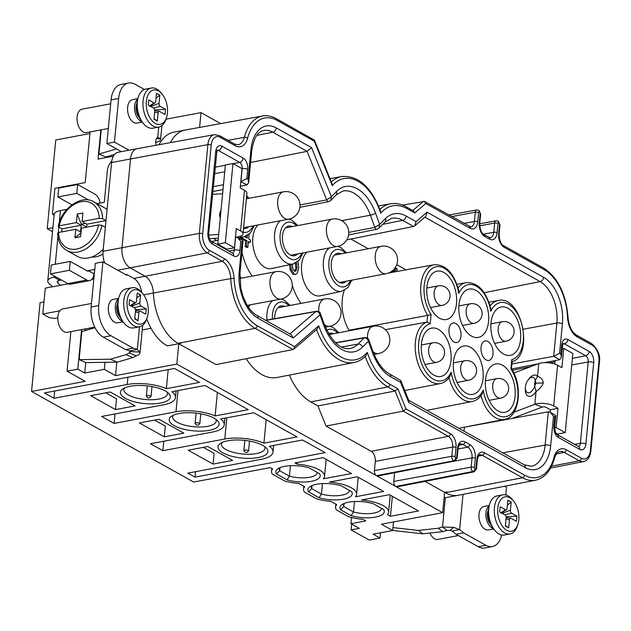 <?xml version="1.0" encoding="UTF-8"?>
<svg xmlns="http://www.w3.org/2000/svg" width="631" height="631" viewBox="0 0 631 631"><rect width="100%" height="100%" fill="white"/><g stroke="black" fill="none" stroke-linecap="round" stroke-linejoin="round"><path stroke-width="0.95" d="M54.313 213.814L52.412 214.177L54.1 215.116M52.894 227.665L47.215 228.73L52.507 231.687M90.091 131.942L85.217 182.58L54.905 188.29L52.412 214.177M70.869 331.638L67.06 371.178L85.232 381.337L31.55 391.449L40.092 302.691L43.957 301.965M47.215 228.73L55.765 139.979L89.941 133.535M289.4 375.098A54.479 32.102 79.3 0 0 310.736 401.908L317.914 405.922L326.053 426.059L403.28 411.136L405.978 408.896L450.447 433.749A10.845 6.389 -100.7 0 1 456 447.482L455.109 456.726A1.081 0.639 79.3 0 0 455.661 458.098L455.897 458.232A1.081 0.639 79.3 0 0 456.647 457.585L457.538 448.341A10.845 6.389 -100.7 0 1 465.031 441.905L469.811 444.571A10.845 6.389 -100.7 0 1 475.364 458.303L474.473 467.555A1.081 0.639 79.3 0 0 475.025 468.92L475.269 469.054A1.081 0.639 79.3 0 0 476.019 468.415A2.39 0.852 5.5 0 1 476.492 469.007L474.126 471.814L397.167 486.824A3.975 2.343 -100.7 0 1 396.063 486.619L442.694 512.672L381.432 524.211L392.671 530.497L373.095 534.181L380.028 538.054L369.293 540.081L351.12 529.922L351.68 524.101M380.028 538.054L380.532 532.777M105.464 157.703L105.543 156.882M113.383 156.212L98.018 159.107L100.834 129.915M67.06 371.178L77.794 369.159L84.728 373.031L85.745 362.494M77.794 369.159L81.604 329.611M86.289 330.25L84.246 329.114M392.671 530.497L393.492 521.94M478.519 456.032L482.297 455.298L522.468 477.746A47.215 27.819 79.3 0 0 535.545 480.223L458.579 495.232A47.719 28.119 -100.7 0 1 458.477 495.256L447.103 497.402A47.719 28.119 -100.7 0 1 444.137 497.685M159.044 144.696A47.719 28.119 -100.7 0 1 173.864 132.171L185.238 130.033A47.719 28.119 -100.7 0 1 185.34 130.018L262.488 116.001A47.215 27.819 79.3 0 0 244.355 137.329A16.414 9.67 -100.7 0 1 238.045 144.751L234.511 144.01L219.478 135.61L214.343 134.655A15.396 9.071 79.3 0 0 207.899 144.617L199.357 233.367A15.396 9.071 79.3 0 0 207.236 252.865L222.27 261.266A16.414 9.67 -100.7 0 1 230.749 278.579A47.215 27.819 79.3 0 0 255.145 328.357L178.045 343.343A47.719 28.119 -100.7 0 1 153.388 293.029L143.679 294.858M459.147 445.21L462.933 444.476L467.713 447.15A8.463 4.985 -100.7 0 1 472.043 457.861L471.152 467.106A3.47 2.043 79.3 0 0 472.927 471.499L396.063 486.619L176.806 364.087L178.762 343.737L167.396 345.875A47.719 28.119 -100.7 0 1 146.755 318.852M505.802 494.949L506.527 487.471L504.414 486.296M392.671 530.458L422.809 533.81L418.329 530.419L438.261 528.257A48.918 39.532 127.1 0 1 442.528 527.035L453.642 527.358L459.628 529.622A48.918 28.821 -100.7 0 1 463.619 532.864L485.838 545.279A23.86 14.056 79.3 0 0 492.393 546.541A23.86 14.056 79.3 0 0 501.7 534.985M493.608 528.936L488.386 529.914A11.934 7.028 -100.7 0 1 479.008 514.186A11.934 7.028 -100.7 0 1 483.969 506.472L489.191 505.486M422.809 533.81L442.741 531.649A48.918 39.532 127.1 0 1 447.008 530.426L450.305 530.277L452.056 531.05A48.918 28.821 -100.7 0 1 456.039 534.291L478.259 546.706A23.86 14.056 79.3 0 0 484.813 547.968L492.393 546.541M91.132 306.981L98.712 305.554L102.908 261.912L95.336 263.34L91.132 306.981A23.86 14.056 79.3 0 0 103.342 337.183L125.561 349.606A48.918 28.821 -100.7 0 1 129.734 350.923L137.313 349.495L140.05 352.674L142.685 325.296M144.389 89.46L135.137 84.294A23.86 14.056 79.3 0 0 128.582 83.032L121.002 84.459A23.86 14.056 79.3 0 0 111.072 99.887L106.868 143.529L121.397 151.645M104.675 262.906A15.909 9.37 -100.7 0 1 103.042 251.288L111.592 162.53A15.909 9.37 -100.7 0 1 118.21 152.245L137.156 148.671A15.909 9.37 -100.7 0 1 137.195 148.671L214.343 134.655M476.405 424.844L477.628 424.766M514.005 412.177L534.828 404.297L536.05 391.567L534.733 386.038L534.694 383.191L543.228 382.978C542.526 385.699 540.136 388.562 536.05 391.567A11.137 6.105 110 0 1 528.715 396.284A11.137 6.105 110 0 1 525.3 388.972L525.386 387.434A8.108 4.441 110 0 1 525.418 386.929M534.694 383.191L535.262 380.572A8.108 4.441 -70 0 0 528.076 380.02L529.007 378.789A11.137 6.105 110 0 1 537.517 376.344C541.193 377.59 543.094 379.799 543.228 382.978M512.23 418.416L542.329 407.027L534.828 404.297A11.934 4.259 5.5 0 1 553.679 405.922L557.985 408.328L556.132 427.558L565.218 432.629L572.838 353.494L563.751 348.415L561.898 367.644L557.599 365.239A11.934 4.259 -174.5 0 0 538.74 363.614L513.831 373.047M542.329 407.027A2.39 0.852 5.5 0 1 546.099 407.35L550.406 409.756L557.985 408.328M550.406 409.756L550.169 412.185M555.927 433.103L557.638 434.057L565.218 432.629M555.138 360.585L554.807 364.055M554.641 427.834L556.132 427.558M562.229 348.706L563.751 348.415M528.076 380.02A13.519 13.519 0 0 0 525.386 387.434A8.108 4.441 110 0 0 528.912 392.79A8.108 4.441 110 0 0 534.733 386.038L535.932 382.993L535.262 380.572L537.517 376.344L538.74 363.614M452.056 531.05L459.628 529.622L463.028 494.365M418.329 530.419L392.947 527.595M442.741 531.649L438.261 528.257M447.008 530.426L442.528 527.035L445.36 497.63M456.039 534.291L463.619 532.864M464.014 431.178L464.392 427.195L548.323 411.798L550.24 412.217L555.793 415.592L554.767 416.941L553.505 416.239L550.65 445.825A36.708 21.628 -100.7 0 1 525.292 467.626L408.722 402.475L400.582 382.339L390.668 376.802A43.468 25.611 -100.7 0 1 372.503 352.484L368.394 341.229L368.741 339.825C368.536 338.547 367.234 337.782 364.828 337.53A3.06 1.806 79.3 0 0 364.197 337.877C366.193 337.711 367.589 338.831 368.394 341.229L362.644 346.979A43.468 25.611 -100.7 0 1 323.561 324.784L320.035 314.908L320.406 313.56C320.185 312.266 318.884 311.501 316.502 311.264A3.06 1.806 79.3 0 0 315.95 311.533C317.937 311.375 319.302 312.503 320.035 314.908L293.249 337.948L291.183 334.596L256.754 315.35A3.975 2.887 119.2 0 1 257.976 318.229L293.249 337.948M550.24 412.217L553.505 416.239M390.668 376.802A3.975 2.887 -60.8 0 0 389.453 373.923L400.748 380.548L408.888 400.685L408.722 402.475M400.748 380.548L400.582 382.339M235.466 237.051L237.508 237.453L243.061 240.821L242.036 242.178L240.774 241.468L239.883 250.712A8.913 5.253 -100.7 0 1 233.73 256.005L212.45 244.118A8.913 5.253 -100.7 0 1 207.883 232.831L215.723 151.479A8.913 5.253 -100.7 0 1 221.875 146.187L243.156 158.073A8.913 5.253 -100.7 0 1 247.715 169.36L246.824 178.605L248.093 179.307L250.941 149.728A36.708 21.628 -100.7 0 1 276.299 127.927L311.572 147.638L307.1 151.369L250.61 162.467M237.508 237.453L240.774 241.468M217.214 150.186A4.938 2.91 -100.7 0 1 218.389 150.47L239.67 162.364A4.938 2.91 -100.7 0 1 242.194 168.611L240.939 181.554L246.824 178.605M240.364 186.216L246.981 184.938L240.805 181.578M223.484 184.757L213.231 186.642M223.019 189.568L212.757 191.556M246.981 184.938L248.669 182.619L248.093 179.307M330.652 200.571L331.417 196.73L326.7 199.869L307.1 151.369L272.813 132.21L256.825 135.389M299.859 207.354L328.775 201.589L330.699 200.524L336.078 194.979L342.885 191.051A39.493 23.268 -100.7 0 1 370.381 215.195L374.838 227.389A3.06 1.806 79.3 0 0 376.936 229.266M378.805 228.288L379.641 224.391L374.838 227.389L348.754 232.382M311.572 147.638L331.417 196.73L336.386 191.611A43.468 25.611 -100.7 0 1 375.532 213.128L379.641 224.391L385.391 218.641A3.975 2.981 45 0 1 385.044 222.049L391.662 218.31A39.493 23.268 -100.7 0 1 402.657 220.369L413.565 226.458L414.756 225.859L416.058 221.623L427.045 212.174L425.744 216.417L414.756 225.859M413.565 226.458L346.821 239.843M559.555 353.368L562.402 323.79A3.975 1.42 5.5 0 0 556.881 323.04L553.663 356.326L559.713 359.702L561.393 357.383L560.817 354.078L559.555 353.368L553.663 356.326L511.899 363.984M559.713 359.702L544.466 362.651M537.967 363.906L511.654 368.993M350.852 239.031L368.228 248.748M396.733 264.673L405.962 269.831M241.981 252.077A43.744 25.776 79.3 0 0 252.242 276.126M292.295 285.291A43.744 25.776 79.3 0 0 301.019 303.385M289.992 277.703A2.39 1.404 -100.7 0 1 290.552 278.634M213.696 238.431A23.465 13.827 79.3 0 0 216.07 240.095A23.465 13.827 79.3 0 0 216.804 240.474M258.024 224.936A23.465 13.827 79.3 0 0 253.189 247.052A23.465 13.827 79.3 0 0 264.854 267.355A23.465 13.827 79.3 0 0 271.472 268.561L292.902 264.042L299.141 260.303L302.967 252.913M250.333 304.812A23.465 13.827 79.3 0 0 248.393 307.194M306.8 252.195A23.465 13.827 79.3 0 0 301.965 274.311A23.465 13.827 79.3 0 0 313.631 294.614A23.465 13.827 79.3 0 0 320.248 295.821L341.686 291.301L347.926 287.562L351.751 280.18M352.532 280.03A32.015 18.859 79.3 0 0 351.648 280.519M344.305 290.378A32.015 18.859 79.3 0 0 349.006 330.234L348.951 330.802M240.506 237.548L240.458 238.037L245.711 240.979L245.167 246.618L246.626 247.431L247.888 247.186L248.433 241.547L250.199 242.541L250.452 239.969L248.677 238.975L249.135 234.259M248.346 242.446L250.199 242.541M289.653 264.728L290.118 269.745L292.847 274.248L295.694 274.351L297.169 273.286L298.779 268.001L297.966 261.471M396.844 271.496L397.104 268.767L396.158 268.23L394.896 268.475L393.878 271.275M396.158 268.23L395.164 271.014L392.119 271.338L392.017 272.371M246.185 236.128L246.051 237.508M295.261 263.245L295.86 267.702L294.574 271.204M248.788 226.671A15.112 8.905 -100.7 0 1 245.601 228.493A15.112 8.905 -100.7 0 1 243.511 228.469M297.564 253.938A15.112 8.905 -100.7 0 1 294.377 255.752A15.112 8.905 -100.7 0 1 290.228 254.948A15.112 8.905 -100.7 0 1 282.428 239.141A15.112 8.905 -100.7 0 1 288.785 226.048A15.112 8.905 -100.7 0 1 292.413 226.576M346.348 281.197A15.112 8.905 -100.7 0 1 343.161 283.011A15.112 8.905 -100.7 0 1 339.005 282.207A15.112 8.905 -100.7 0 1 331.204 266.4A15.112 8.905 -100.7 0 1 337.561 253.307A15.112 8.905 -100.7 0 1 341.19 253.836M328.546 333.625A15.112 8.905 -100.7 0 1 329.871 333.184A15.112 8.905 -100.7 0 1 333.499 333.712M274.722 318.663A15.112 8.905 -100.7 0 1 281.095 305.925A15.112 8.905 -100.7 0 1 284.723 306.453M385.375 329.666L427.013 322.086L430.208 323.821A29.113 17.155 79.3 0 0 422.423 365.538A29.113 17.155 79.3 0 0 451.181 372.148A29.113 17.155 79.3 0 0 465.646 397.27A29.113 17.155 79.3 0 0 483.228 390.053A29.113 17.155 79.3 0 0 510.258 414.63A29.113 17.155 79.3 0 0 510.889 368.906L511.78 359.631A29.113 17.155 79.3 0 0 519.565 317.906A29.113 17.155 79.3 0 0 490.808 311.296A29.113 17.155 79.3 0 0 476.342 286.182A29.113 17.155 79.3 0 0 458.769 293.391A29.113 17.155 79.3 0 0 431.738 268.822A29.113 17.155 79.3 0 0 431.107 314.538L430.208 323.821M349.006 330.234L427.66 315.382L427.013 322.086A31.495 18.559 79.3 0 0 416.357 357.414A31.495 18.559 79.3 0 0 440.225 383.585C444.216 382.757 447.489 380.28 450.053 376.163L451.181 372.148M458.769 293.391L458.682 290.528C453.91 272.931 445.699 264.334 434.049 264.736A31.495 18.559 79.3 0 0 421.011 283.863A31.495 18.559 79.3 0 0 427.66 315.382L431.107 314.538M453.452 361.926A24.609 14.497 79.3 0 0 472.777 394.391A24.609 14.497 79.3 0 0 483.054 378.466A24.609 14.497 79.3 0 0 463.659 346.017A24.609 14.497 79.3 0 0 453.452 361.926M421.413 344.021A24.609 14.497 79.3 0 0 440.73 376.486A24.609 14.497 79.3 0 0 451.007 360.561A24.609 14.497 79.3 0 0 431.62 328.112A24.609 14.497 79.3 0 0 421.413 344.021M426.903 287.073A24.609 14.497 79.3 0 0 446.22 319.538A24.609 14.497 79.3 0 0 456.497 303.614A24.609 14.497 79.3 0 0 437.102 271.164A24.609 14.497 79.3 0 0 426.903 287.073M458.942 304.978A24.609 14.497 79.3 0 0 478.259 337.443A24.609 14.497 79.3 0 0 488.536 321.518A24.609 14.497 79.3 0 0 469.148 289.069A24.609 14.497 79.3 0 0 458.942 304.978M490.981 322.883A24.609 14.497 79.3 0 0 510.298 355.348A24.609 14.497 79.3 0 0 520.575 339.423A24.609 14.497 79.3 0 0 501.188 306.974A24.609 14.497 79.3 0 0 490.981 322.883M481.035 347.334A9.938 5.86 79.3 0 0 488.859 360.451A9.938 5.86 79.3 0 0 492.992 354.015A9.938 5.86 79.3 0 0 485.176 340.906A9.938 5.86 79.3 0 0 481.035 347.334M448.996 329.429A9.938 5.86 79.3 0 0 456.812 342.538A9.938 5.86 79.3 0 0 460.953 336.11A9.938 5.86 79.3 0 0 453.137 323.001A9.938 5.86 79.3 0 0 448.996 329.429M485.499 379.838A24.609 14.497 79.3 0 0 504.816 412.295A24.609 14.497 79.3 0 0 515.093 396.371A24.609 14.497 79.3 0 0 495.706 363.929A24.609 14.497 79.3 0 0 485.499 379.838M31.55 391.449L193.662 482.045L270.399 467.587L272.671 468.865A26.644 9.504 5.5 0 0 271.496 471.27L271.772 468.36M297.469 462.491L297.304 464.219L295.024 462.949L323.127 457.656L351.585 473.558L323.356 478.779A26.644 9.504 5.5 0 0 324.539 476.373L326.172 459.36M199.593 127.423L201.021 112.618L220.669 123.597M201.021 112.618L165.961 119.22M84.728 373.031L104.304 369.34L104.983 362.328M128.582 83.032A23.86 14.056 79.3 0 0 118.652 98.46L114.448 142.101L128.976 150.217M156.038 145.248A6.76 3.983 -100.7 0 1 157.75 137.282L160.582 138.836A13.519 4.827 -174.5 0 1 160.597 139.285A13.519 4.827 -174.5 0 1 156.851 142.164L155.644 142.511M142.22 122.122L136.998 123.1A11.934 7.028 -100.7 0 1 127.62 107.373A11.934 7.028 -100.7 0 1 132.581 99.659L137.803 98.673M117.721 270.194L130.128 267.852L145.162 276.252L133.796 278.397L126.894 274.54L126.823 275.274L102.908 261.912M133.796 278.397A15.909 9.37 -100.7 0 1 141.746 292.437M98.712 305.554A23.86 14.056 79.3 0 0 110.922 335.755L133.141 348.178A48.918 28.821 -100.7 0 1 137.313 349.495L139.498 326.803M122.99 321.818L117.776 322.796A11.934 7.028 -100.7 0 1 108.39 307.068A11.934 7.028 -100.7 0 1 113.359 299.346L118.573 298.368M106.868 143.529L114.448 142.101M94.745 269.469L88.206 270.699A0.797 0.465 -100.7 0 1 87.662 271.172L70.238 261.439L51.292 265.004L50.441 273.886L67.856 283.619A10.341 6.089 79.3 0 0 70.696 284.163L89.641 280.598A10.341 6.089 -100.7 0 1 86.802 280.046L69.386 270.313L50.441 273.886M55.702 276.828L54.029 277.143A15.909 5.671 -174.5 0 0 47.767 280.961A15.909 5.671 -174.5 0 0 49.139 283.603L52.681 286.742M47.767 280.961L54.171 214.398A15.909 5.671 5.5 0 1 60.442 210.573L66.925 209.35M97.119 203.663L104.312 202.314L107.373 170.504A11.934 8.653 -60.8 0 1 111.766 161.165M218.145 240.23L211.582 241.436M93.83 278.989L91.811 279.375M68.235 283.808L45.29 288.138L42.798 314.017L59.882 310.799M42.798 314.017L49.257 317.63L54.802 318.371L57.792 317.803M176.806 364.087L115.544 375.626L104.304 369.34M351.554 517.507L350.962 523.698L359.331 528.376L351.12 529.922M350.962 523.698L365.799 520.906L362.809 519.234A26.644 9.504 5.5 0 1 348.588 516.718L336.449 509.927A26.644 9.504 5.5 0 1 335.574 507.079A26.644 9.504 5.5 0 1 336.757 504.674L330.77 501.329A26.644 9.504 5.5 0 1 316.549 498.805L304.402 492.022A26.644 9.504 5.5 0 1 303.535 489.175A26.644 9.504 5.5 0 1 304.71 486.769L298.723 483.417A26.644 9.504 5.5 0 1 284.51 480.901L272.363 474.118A26.644 9.504 5.5 0 1 271.496 471.27M273.026 452.072A30.225 10.782 5.5 0 0 269.413 446.243L302.525 440.004L325.123 452.632L195.026 477.139L187.857 473.132L261.116 459.336A30.225 10.782 5.5 0 0 273.026 452.072L273.665 445.447M90.635 395.676L110.212 391.993L135.081 405.891L115.505 409.574L90.635 395.676M139.412 422.944L158.996 419.252L183.858 433.15L164.281 436.833L139.412 422.944M188.196 450.203L207.773 446.511L232.634 460.409L213.057 464.093L188.196 450.203M127.21 384.5A30.225 10.782 5.5 0 1 166.355 388.657L199.475 382.418L174.487 368.449L44.391 392.955L53.95 398.303L127.21 384.5L127.912 377.228M343.871 503.554A19.088 6.807 -174.5 0 0 343.382 504.847A19.088 6.807 -174.5 0 0 343.792 506.551L353.494 511.97L351.096 515.637L340.574 509.753A22.274 7.943 5.5 0 1 341.899 504.642A22.274 7.943 5.5 0 1 373.102 503.633L383.616 509.509A22.274 7.943 5.5 0 1 375.484 517.112A22.274 7.943 5.5 0 1 351.088 515.637M351.577 491.604A22.274 7.943 5.5 0 1 343.445 499.208A22.274 7.943 5.5 0 1 319.049 497.733L308.535 491.849A22.274 7.943 5.5 0 1 309.86 486.738A22.274 7.943 5.5 0 1 341.055 485.728L351.577 491.604M319.538 473.7A22.274 7.943 5.5 0 1 311.406 481.303A22.274 7.943 5.5 0 1 287.01 479.82L276.496 473.944A22.274 7.943 5.5 0 1 277.821 468.825A22.274 7.943 5.5 0 1 309.016 467.816L319.538 473.7M227.878 440.761A25.051 8.937 5.5 0 1 266.314 448.002A25.051 8.937 5.5 0 1 258 457.593A25.051 8.937 5.5 0 1 227.357 454.88A25.051 8.937 5.5 0 1 220.219 443.561A25.051 8.937 5.5 0 1 227.878 440.761M179.101 413.502A25.051 8.937 5.5 0 1 217.537 420.743A25.051 8.937 5.5 0 1 209.224 430.334A25.051 8.937 5.5 0 1 178.581 427.621A25.051 8.937 5.5 0 1 171.443 416.302A25.051 8.937 5.5 0 1 179.101 413.502M130.317 386.243A25.051 8.937 5.5 0 1 168.761 393.484A25.051 8.937 5.5 0 1 160.448 403.075A25.051 8.937 5.5 0 1 129.805 400.362A25.051 8.937 5.5 0 1 122.659 389.043A25.051 8.937 5.5 0 1 130.317 386.243M390.431 516.268L418.534 510.968L389.366 494.672L361.382 500.036A26.644 9.504 5.5 0 1 388.617 512.183A26.644 9.504 5.5 0 1 387.434 514.596L390.431 516.268L392.348 496.337M355.521 496.755L383.624 491.462L357.32 476.76L329.343 482.123A26.644 9.504 5.5 0 1 356.578 494.278A26.644 9.504 5.5 0 1 355.395 496.684L355.545 496.526M297.304 464.219A26.644 9.504 5.5 0 1 324.539 476.373M212.331 432.069L150.446 443.735L162.877 450.684L224.77 439.018A30.225 10.782 5.5 0 1 263.916 443.175L297.027 436.936L253.749 412.745L220.637 418.984A30.225 10.782 5.5 0 1 224.25 424.813A30.225 10.782 5.5 0 1 212.331 432.069M163.555 404.81L101.662 416.476L114.101 423.417L175.986 411.759A30.225 10.782 5.5 0 1 215.132 415.916L248.251 409.677L204.972 385.486L171.853 391.725A30.225 10.782 5.5 0 1 175.465 397.554A30.225 10.782 5.5 0 1 163.555 404.81M115.544 375.626L116.838 362.155M142.243 329.926L150.998 328.278M178.045 343.343L181.026 343.303L178.762 343.737L216.062 364.592L293.036 349.535L293.762 349.172L294.543 346.624L318.758 325.809A51.584 30.398 79.3 0 0 367.313 352.39A51.584 30.398 79.3 0 0 389.942 384.35L397.838 388.759L405.978 408.896M246.224 358.692A54.479 32.102 79.3 0 0 277.048 377.504L354.007 362.494A53.974 31.802 79.3 0 1 316.549 329.579M326.053 426.059L371.241 451.315A7.951 4.685 79.3 0 1 375.311 461.379L374.428 470.623A3.975 2.343 -100.7 0 0 376.455 475.656L453.799 460.804A3.47 2.043 79.3 0 0 454.793 460.985M456.647 457.585A2.39 0.852 5.5 0 1 457.128 458.177L454.762 460.985L377.795 476.003A3.975 2.343 -100.7 0 1 376.699 475.798L453.799 460.804A2.39 1.727 119.2 0 0 455.897 458.232M475.025 468.92A2.39 1.727 119.2 0 1 472.927 471.499L395.826 486.485A3.975 2.343 -100.7 0 1 393.791 481.453L394.635 472.722M425.057 481.382L444.65 492.33L442.694 512.672M476.019 468.415L476.902 459.171A10.845 6.389 -100.7 0 1 484.395 452.727L524.566 475.175A2.39 1.727 119.2 0 1 522.468 477.746L445.368 492.74L446.914 491.896L444.65 492.33M402.523 205.091L424.513 201.478L425.751 203.49L414.764 212.939L406.869 208.53A51.584 30.398 79.3 0 0 380.714 213.231A51.584 30.398 79.3 0 0 332.261 185.593L314.325 141.218L277.025 120.371A44.825 26.415 79.3 0 0 247.589 138.244A18.804 11.074 -100.7 0 1 235.245 145.737L220.211 137.337A13.014 7.667 79.3 0 0 211.219 145.067L202.677 233.817A13.014 7.667 79.3 0 0 209.334 250.294L224.368 258.694A18.804 11.074 -100.7 0 1 234.085 278.516A44.825 26.415 79.3 0 0 257.243 325.777L294.543 346.624M406.869 208.53A2.39 1.727 -60.8 0 0 406.143 206.802L413.526 210.928L414.764 212.939M331.322 181.941A53.974 31.802 79.3 0 1 341.718 176.53C358.345 175.379 371.28 186.934 380.54 211.188L380.714 213.231M277.025 120.371A2.39 1.727 -60.8 0 0 276.291 118.652L314.419 140.137L332.001 183.629L332.261 185.593M314.419 140.137L314.325 141.218M293.762 349.172L317.259 328.964L318.758 325.809M354.007 362.494C358.503 361.587 362.502 359.307 366.019 355.647L367.313 352.39M317.914 405.922L395.14 390.999L397.838 388.759M125.853 274.737L126.894 274.54M125.561 349.606L133.141 348.178M129.734 350.923L130.546 351.759M136.264 355.884C139.025 354.827 140.271 353.557 140.011 352.09L130.538 351.577L129.418 352.934L136.264 355.884A48.918 30.517 -66.8 0 0 132.904 357.603L117.24 362.155L110.386 359.205L79.127 359.654L85.982 362.596L117.24 362.155M61.444 280.03L59.771 280.345A6.365 2.272 -174.5 0 0 57.263 281.876A6.365 2.272 -174.5 0 0 57.815 282.933L60.458 285.275M94.319 273.838L88.206 270.699L87.165 270.896M71.91 204.823L57.847 196.967L58.699 188.085L77.645 184.52L95.068 194.253A10.341 6.089 -100.7 0 1 100.187 203.087M93.948 273.909A10.341 6.089 -100.7 0 1 89.641 280.598M70.238 261.439L69.386 270.313M57.847 196.967L76.793 193.394L77.645 184.52M76.793 193.394L88.734 200.074M103.216 249.529A15.909 11.532 119.2 0 1 102.38 250.042M103.255 249.135A27.835 20.184 119.2 0 1 88.379 257.953A27.835 20.184 119.2 0 1 77.297 256.367L66.776 250.491A27.835 20.184 119.2 0 0 77.858 252.077A27.835 20.184 119.2 0 0 101.954 225.385L105.298 227.255A27.835 20.184 -60.8 0 0 105.416 226.663M58.297 226.3C61.444 208.214 81.659 194.143 93.932 201.888L104.454 207.765A27.835 20.184 119.2 0 1 107.057 209.618M105.945 221.173A27.835 20.184 -60.8 0 0 105.945 220.598L102.593 218.728L99.248 218.287A25.453 18.449 -60.8 0 0 81.202 201.715A25.453 18.449 -60.8 0 0 59.227 225.827L58.754 226.986L62.098 228.856A27.835 20.184 -60.8 0 0 61.625 231.908M59.227 225.827L76.398 222.593L81.178 225.267L80.539 231.924L75.759 229.25L58.588 232.484L58.115 233.644M101.954 225.385L98.61 224.944L81.438 228.177L80.618 236.68L74.939 237.753L75.759 229.25M86.573 227.215L86.865 224.194L105.945 220.598M76.398 222.593L77.219 214.09L82.898 213.018L82.085 221.52L86.865 224.194M80.981 232.926L74.939 237.753M77.219 214.09L81.289 224.155L85.406 223.382M86.021 227.318L86.068 226.829L81.289 224.155M62.098 228.856L81.178 225.267M58.281 226.371L58.754 226.986M82.085 221.52L99.248 218.287M86.621 226.726L86.068 226.829M218.342 238.147L209.429 238.699M242.99 233.88L246.91 193.196A11.934 4.259 -174.5 0 0 244.505 190.27L240.198 187.864L242.052 168.635L232.965 163.555L225.346 242.698L234.432 247.77L236.286 228.548L240.592 230.954A11.934 4.259 5.5 0 1 242.99 233.88A11.934 4.259 5.5 0 1 236.286 237.019M218.705 234.432L208.656 235.055M212.481 194.38L222.617 193.749M220.298 217.837A7.958 6.791 134.1 0 1 219.651 214.154A7.958 6.791 134.1 0 1 221.024 210.352M232.965 163.555L225.385 164.983L217.766 244.126L226.852 249.198L234.432 247.77M217.766 244.126L225.346 242.698M95.044 327.71L81.833 331.543L79.127 359.654M129.615 350.875L129.418 352.934A48.918 30.517 -66.8 0 0 126.05 354.661L110.386 359.205M126.05 354.661L132.904 357.603M166.355 388.657L168.185 369.64M115.008 413.96L114.101 423.417M215.132 415.916L217.395 392.427M163.784 441.219L162.877 450.684M263.916 443.175L266.172 419.694M54.652 391.023L53.95 398.303M195.026 477.139L195.555 471.68M105.763 392.829L116.538 398.855L115.505 409.574M154.54 420.088L165.314 426.114L164.281 436.833M203.316 447.347L214.09 453.373L213.057 464.093M344.092 503.467L343.792 506.551L340.574 509.753M381.392 508.263A19.088 6.807 -174.5 0 1 381.384 508.507A19.088 6.807 -174.5 0 1 353.494 511.97L354.504 501.503M349.353 490.358A19.088 6.807 -174.5 0 1 349.337 490.595A19.088 6.807 -174.5 0 1 321.455 494.065L319.049 497.733M322.465 483.598L321.455 494.065L311.753 488.646L308.535 491.849M311.832 485.649A19.088 6.807 -174.5 0 0 311.343 486.935A19.088 6.807 -174.5 0 0 311.753 488.646L312.053 485.554M317.314 472.453A19.088 6.807 -174.5 0 1 317.298 472.69A19.088 6.807 -174.5 0 1 289.416 476.16L287.01 479.82M290.426 465.686L289.416 476.16L279.714 470.742L276.496 473.944M279.793 467.745A19.088 6.807 -174.5 0 0 279.296 469.03A19.088 6.807 -174.5 0 0 279.714 470.742L280.006 467.65M264.634 446.559A21.872 7.801 5.5 0 1 264.996 448.318A21.872 7.801 5.5 0 1 256.375 453.571A21.872 7.801 5.5 0 1 233.194 452.332A21.872 7.801 5.5 0 1 221.449 444.121A21.872 7.801 5.5 0 1 222.144 442.473M243.897 450.573L244.875 440.391L243.874 450.66A2.39 0.852 5.5 0 1 246.082 450.021A2.39 0.852 5.5 0 1 248.59 450.936L246.895 452.395A21.872 7.801 5.5 0 1 245.317 452.332L243.881 450.755A2.39 0.852 5.5 0 1 243.874 450.66L243.881 450.755M248.59 450.936L249.537 441.077M215.849 419.299A21.872 7.801 5.5 0 1 216.22 421.058A21.872 7.801 5.5 0 1 207.599 426.311A21.872 7.801 5.5 0 1 184.418 425.073A21.872 7.801 5.5 0 1 172.673 416.862A21.872 7.801 5.5 0 1 173.367 415.214M195.121 423.314L196.099 413.131L195.097 423.401A2.39 0.852 5.5 0 1 197.298 422.762A2.39 0.852 5.5 0 1 199.814 423.677L198.11 425.136A21.872 7.801 5.5 0 1 196.541 425.073L195.105 423.496A2.39 0.852 5.5 0 1 195.097 423.401L195.105 423.496M199.814 423.677L200.761 413.818M167.073 392.04A21.872 7.801 5.5 0 1 167.444 393.799A21.872 7.801 5.5 0 1 158.823 399.052A21.872 7.801 5.5 0 1 135.641 397.814A21.872 7.801 5.5 0 1 123.897 389.603A21.872 7.801 5.5 0 1 124.591 387.955M146.337 396.055L147.323 385.872M147.764 397.814L146.321 396.236A2.39 0.852 5.5 0 1 146.321 396.142A2.39 0.852 5.5 0 1 148.522 395.503A2.39 0.852 5.5 0 1 151.03 396.418L149.334 397.877A21.872 7.801 5.5 0 1 147.764 397.814L149.334 397.877M147.307 385.872L146.321 396.236M151.03 396.418L151.984 386.558M101.252 129.836L98.925 154.043L116.538 148.924M98.925 154.043L105.779 156.985L114.613 154.421M108.319 128.503L86.479 132.62A11.934 7.028 -100.7 0 1 77.092 116.885A11.934 7.028 -100.7 0 1 82.062 109.171L110.701 103.776M141.865 121.673A11.934 7.028 -100.7 0 1 134.569 106.063A11.934 7.028 -100.7 0 1 137.637 99.217M139.609 117.989A9.544 5.624 -100.7 0 1 136.872 103.476M162.064 94.058L160.881 92.623A19.884 11.713 79.3 0 0 156.78 89.081A19.884 11.713 79.3 0 0 151.322 88.032L145.635 89.105A19.884 11.713 79.3 0 0 138.402 96.851L137.818 98.625A17.494 10.309 79.3 0 0 142.251 122.162L143.442 123.597A19.884 11.713 79.3 0 0 147.536 127.131A19.884 11.713 79.3 0 0 153.002 128.18L158.681 127.115A19.884 11.713 79.3 0 0 165.914 119.362L166.497 117.587A17.494 10.309 79.3 0 0 162.064 94.058A17.494 10.309 79.3 0 0 158.46 90.943A17.494 10.309 79.3 0 0 146.376 101.339A17.494 10.309 79.3 0 0 155.329 123.487A17.494 10.309 79.3 0 0 166.497 117.587M138.402 96.851A19.884 11.713 79.3 0 0 143.442 123.597M151.322 88.032A19.884 11.713 79.3 0 0 142.953 105.259A19.884 11.713 79.3 0 0 153.223 126.066A19.884 11.713 79.3 0 0 158.681 127.115M159.817 95.21L159.036 103.342A2.39 1.404 -100.7 0 0 160.25 106.363L165.511 109.305L165.014 114.479L159.753 111.537A2.39 1.404 -100.7 0 0 159.383 111.411A2.39 1.404 -100.7 0 0 158.105 112.957L157.324 121.097L153.98 119.22L154.761 111.088A2.39 1.404 -100.7 0 0 153.538 108.067L148.277 105.125L148.774 99.95L154.035 102.892A2.39 1.404 -100.7 0 0 155.013 102.885A2.39 1.404 -100.7 0 0 155.683 101.473L156.472 93.333L159.817 95.21L155.999 98.239M151.661 105.061L151.55 106.221L159.036 103.342M151.55 106.221A1.593 0.939 79.3 0 0 151.59 106.978M153.396 107.988L160.25 106.363M154.556 109.455L155.471 109.968L165.511 109.305M155.471 109.968L155.384 110.851M154.65 112.192L158.105 112.957M154.027 118.699L157.324 121.097M149.673 105.905L154.035 102.892M94.76 327.134L67.249 332.316A11.934 7.028 -100.7 0 1 57.871 316.581A11.934 7.028 -100.7 0 1 62.832 308.867L91.471 303.472M122.635 321.368A11.934 7.028 -100.7 0 1 115.339 305.759A11.934 7.028 -100.7 0 1 118.407 298.913M120.379 317.685A9.544 5.624 -100.7 0 1 117.642 303.172M142.843 293.754L141.652 292.319A19.884 11.713 79.3 0 0 137.55 288.777A19.884 11.713 79.3 0 0 132.092 287.728L126.405 288.801A19.884 11.713 79.3 0 0 119.172 296.546L118.589 298.321A17.494 10.309 79.3 0 0 123.021 321.857L124.212 323.293A19.884 11.713 79.3 0 0 128.306 326.826A19.884 11.713 79.3 0 0 133.772 327.875L139.451 326.811A19.884 11.713 79.3 0 0 146.684 319.057L147.275 317.283A17.494 10.309 79.3 0 0 142.843 293.754A17.494 10.309 79.3 0 0 139.238 290.639A17.494 10.309 79.3 0 0 127.146 301.034A17.494 10.309 79.3 0 0 136.099 323.182A17.494 10.309 79.3 0 0 147.275 317.283M119.172 296.546A19.884 11.713 79.3 0 0 124.212 323.293M132.092 287.728A19.884 11.713 79.3 0 0 123.723 304.954A19.884 11.713 79.3 0 0 133.993 325.762A19.884 11.713 79.3 0 0 139.451 326.811M140.587 294.906L139.806 303.038A2.39 1.404 -100.7 0 0 141.029 306.059L146.289 309.001L145.785 314.175L140.524 311.233A2.39 1.404 -100.7 0 0 140.153 311.107A2.39 1.404 -100.7 0 0 138.875 312.653L138.094 320.793L134.75 318.915L135.531 310.783A2.39 1.404 -100.7 0 0 134.308 307.762L129.047 304.82L129.552 299.646L134.805 302.588A2.39 1.404 -100.7 0 0 135.783 302.58A2.39 1.404 -100.7 0 0 136.454 301.168L137.242 293.029L140.587 294.906L136.769 297.935M132.431 304.757L132.321 305.909L139.806 303.038M132.321 305.909A1.593 0.939 79.3 0 0 132.368 306.674M134.166 307.683L141.029 306.059M135.326 309.151L136.241 309.663L146.289 309.001M136.241 309.663L136.154 310.547M135.428 311.888L138.875 312.653M134.797 318.395L138.094 320.793M130.443 305.601L134.805 302.588M458.059 287.996A31.495 18.559 79.3 0 1 466.088 282.641C477.738 282.238 485.949 290.836 490.729 308.433L490.808 311.296M481.019 395.645A31.495 18.559 79.3 0 0 504.311 419.402C519.423 417.517 523.257 386.219 511.441 368.662L512.183 361.035L511.78 359.631M448.98 377.74A31.495 18.559 79.3 0 0 472.272 401.49C476.255 400.661 479.528 398.185 482.092 394.067L483.228 390.053M241.776 237.28L241.728 237.8L246.973 240.734L246.437 246.374L247.888 247.186M247.486 235.45L247.226 238.163L244.568 236.68M290.915 264.46L291.38 269.508L294.109 274.012L295.694 274.351M296.349 262.662L297.122 267.465L296.136 270.644L295.237 271.275L294.322 271.085L292.737 268.719L292.532 264.121M393.381 271.101L393.279 272.142M393.902 271.251L394.62 271.322M240.458 238.037L241.728 237.8M245.167 246.618L246.437 246.374M245.711 240.979L246.973 240.734M493.253 528.486A11.934 7.028 -100.7 0 1 485.957 512.877A11.934 7.028 -100.7 0 1 489.025 506.03M458.343 535.577L437.867 539.434A11.934 7.028 -100.7 0 1 429.963 533.029M490.997 524.803A9.544 5.624 -100.7 0 1 488.26 510.29M513.453 500.872L512.269 499.437A19.884 11.713 79.3 0 0 508.168 495.895A19.884 11.713 79.3 0 0 502.71 494.846L497.023 495.919A19.884 11.713 79.3 0 0 489.79 503.664L489.206 505.439A17.494 10.309 79.3 0 0 493.639 528.975L494.83 530.411A19.884 11.713 79.3 0 0 498.924 533.944A19.884 11.713 79.3 0 0 504.39 535.001L510.069 533.929A19.884 11.713 79.3 0 0 517.302 526.175L517.885 524.408A17.494 10.309 79.3 0 0 513.453 500.872A17.494 10.309 79.3 0 0 509.848 497.756A17.494 10.309 79.3 0 0 497.764 508.152A17.494 10.309 79.3 0 0 506.717 530.3A17.494 10.309 79.3 0 0 517.885 524.408M489.79 503.664A19.884 11.713 79.3 0 0 494.83 530.411M502.71 494.846A19.884 11.713 79.3 0 0 494.341 512.072A19.884 11.713 79.3 0 0 504.611 532.88A19.884 11.713 79.3 0 0 510.069 533.929M511.205 502.024L510.424 510.156A2.39 1.404 -100.7 0 0 511.638 513.177L516.899 516.119L516.403 521.293L511.142 518.359A2.39 1.404 -100.7 0 0 510.771 518.225A2.39 1.404 -100.7 0 0 509.493 519.77L508.712 527.91L505.368 526.041L506.149 517.901A2.39 1.404 -100.7 0 0 504.926 514.88L499.665 511.938L500.162 506.764L505.423 509.706A2.39 1.404 -100.7 0 0 506.401 509.698A2.39 1.404 -100.7 0 0 507.072 508.286L507.86 500.154L511.205 502.024L507.387 505.06M503.049 511.875L502.939 513.035L510.424 510.156M502.939 513.035A1.593 0.939 79.3 0 0 502.986 513.792M504.784 514.801L511.638 513.177M505.944 516.268L506.859 516.781L516.899 516.119M506.859 516.781L506.772 517.665M506.038 519.005L509.493 519.77M505.415 525.513L508.712 527.91M501.061 512.719L505.423 509.706M557.599 365.239L553.679 405.922M497.764 420.672L498.49 420.94M450.305 530.277L453.642 527.358M478.259 546.706L485.838 545.279M560.817 354.078L561.708 344.834A8.913 5.253 -100.7 0 1 567.868 339.541L589.149 351.435A8.913 5.253 -100.7 0 1 593.708 362.715L585.876 444.074A3.975 1.42 -174.5 0 0 580.354 443.325A4.938 2.91 -100.7 0 1 578.477 446.472M563.207 343.54A4.938 2.91 -100.7 0 1 564.382 343.824L585.663 355.718A4.938 2.91 -100.7 0 1 588.187 361.965L580.354 443.325L574.699 444.366M585.876 444.074A8.913 5.253 -100.7 0 1 579.715 449.367A3.975 2.887 -60.8 0 0 578.501 446.488L557.22 434.593C555.769 433.781 554.917 431.304 554.673 427.163L555.793 415.592M524.566 475.175A44.825 26.415 79.3 0 0 554.002 457.301A18.804 11.074 -100.7 0 1 566.354 449.808L581.388 458.209A13.014 7.667 79.3 0 0 590.371 450.487L598.922 361.729A13.014 7.667 79.3 0 0 592.257 345.26L577.223 336.851A18.804 11.074 -100.7 0 1 567.514 317.03A44.825 26.415 79.3 0 0 544.348 269.768L504.177 247.32A10.845 6.389 -100.7 0 1 498.624 233.588L499.515 224.344A1.081 0.639 79.3 0 0 498.963 222.972L498.727 222.838A1.081 0.639 79.3 0 0 497.977 223.477L497.086 232.729A10.845 6.389 -100.7 0 1 489.593 239.165L484.813 236.491A10.845 6.389 -100.7 0 1 479.26 222.759L480.152 213.515A1.081 0.639 79.3 0 0 479.592 212.15L479.355 212.016A1.081 0.639 79.3 0 0 478.606 212.655L477.714 221.899A10.845 6.389 -100.7 0 1 470.221 228.343L425.751 203.49M579.715 449.367L558.435 437.472A8.913 5.253 -100.7 0 1 553.876 426.193L554.767 416.941M562.402 323.79A36.708 21.628 79.3 0 0 543.622 277.317L427.045 212.174M385.391 218.641A43.468 25.611 -100.7 0 1 406.143 216.078L416.058 221.623M242.036 242.178L239.188 271.764A36.708 21.628 79.3 0 0 257.976 318.229M548.323 411.798L545.129 445.076A32.733 19.285 -100.7 0 1 531.389 466.27L524.077 464.747L408.73 400.283M550.65 445.825A3.975 1.42 -174.5 0 0 545.129 445.076L502.781 452.845M525.292 467.626A3.975 2.887 -60.8 0 0 524.077 464.747M372.503 352.484A3.975 0.868 -20.1 0 0 373.079 351.719L368.741 339.825M335.708 342.948L364.197 337.877L357.966 344.1A39.493 23.268 -100.7 0 1 349.819 348.541C340.322 349.85 331.772 341.679 324.153 324.034L320.406 313.56M362.644 346.979A3.975 2.981 -135 0 0 357.966 344.1L341.403 347.05M323.561 324.784A3.975 0.836 -19.7 0 0 324.153 324.034M265.856 320.438L315.95 311.533L289.937 333.894M243.061 240.821L239.993 272.734A3.975 1.42 -174.5 0 0 239.188 271.764M235.592 237.027L234.361 249.971A4.938 2.91 -100.7 0 1 232.484 253.118M239.883 250.712A3.975 1.42 -174.5 0 0 234.361 249.971L228.706 251.004M233.73 256.005A3.975 2.887 -60.8 0 0 232.508 253.134L211.227 241.239C209.776 240.427 208.932 237.95 208.687 233.809L217.017 150.217M212.45 244.118A3.975 2.887 -60.8 0 0 211.227 241.239M207.883 232.831A3.975 1.42 5.5 0 1 208.687 233.809M215.723 151.479A3.975 1.42 5.5 0 1 216.52 152.45M221.875 146.187A3.975 2.887 119.2 0 1 218.389 150.47L216.898 150.77M243.156 158.073A3.975 2.887 119.2 0 1 239.67 162.364L233.147 163.658M247.715 169.36A3.975 1.42 -174.5 0 0 242.194 168.611L242.052 168.635M224.731 171.813L214.477 173.699M250.941 149.728A3.975 1.42 5.5 0 1 251.737 150.699C253.694 138.307 257.677 131.571 263.703 130.507A32.733 19.285 -100.7 0 1 272.813 132.21A3.975 2.887 119.2 0 0 276.299 127.927M299.977 204.996L326.7 199.869A3.06 1.806 79.3 0 0 328.743 201.589M336.386 191.611A3.975 2.966 44.1 0 1 336.078 194.979M375.532 213.128A3.975 0.868 159.9 0 1 370.381 215.195L341.757 220.669M406.143 216.078A3.975 2.887 119.2 0 1 402.657 220.369L382.78 224.305M523.312 329.201L556.881 323.04A32.733 19.285 79.3 0 0 540.136 281.607L424.852 217.182M484.166 292.705L540.136 281.607A3.975 2.887 -60.8 0 0 543.622 277.317M561.708 344.834A3.975 1.42 5.5 0 1 562.513 345.812L563.002 343.572M567.868 339.541A3.975 2.887 119.2 0 1 564.382 343.824L562.891 344.124M589.149 351.435A3.975 2.887 119.2 0 1 585.663 355.718L572.372 358.361M593.708 362.715A3.975 1.42 -174.5 0 0 588.187 361.965L571.733 364.986M555.02 361.8L549.498 362.896M530.892 366.587L512.396 370.255M243.156 232.169A19.017 11.2 79.3 0 0 252.881 225.906M247.731 198.544A19.017 11.2 79.3 0 0 246.508 197.369M296.507 225.803A19.017 11.2 79.3 0 0 293.289 223.216A19.017 11.2 79.3 0 0 280.148 234.511A19.017 11.2 79.3 0 0 289.881 258.576A19.017 11.2 79.3 0 0 301.657 253.165M345.283 253.063A19.017 11.2 79.3 0 0 342.065 250.475A19.017 11.2 79.3 0 0 328.925 261.77A19.017 11.2 79.3 0 0 338.658 285.835A19.017 11.2 79.3 0 0 350.434 280.424M337.593 332.947A19.017 11.2 79.3 0 0 334.375 330.352A19.017 11.2 79.3 0 0 326.771 330.289M288.817 305.688A19.017 11.2 79.3 0 0 285.591 303.093A19.017 11.2 79.3 0 0 272.403 319.073M275.794 271.693A13.921 8.203 79.3 0 0 269.942 283.745A13.921 8.203 79.3 0 0 277.127 298.313A13.921 8.203 79.3 0 0 280.953 299.047A13.921 13.921 0 0 0 285.165 273.215A13.921 13.921 0 0 0 275.794 271.693L239.772 278.476M284.818 218.436A13.921 8.203 79.3 0 0 288.643 219.17A13.921 13.921 0 0 0 292.855 193.338A13.921 13.921 0 0 0 283.485 191.808A13.921 8.203 79.3 0 0 277.632 203.868A13.921 8.203 79.3 0 0 284.818 218.436M333.594 245.696A13.921 8.203 79.3 0 0 337.419 246.429A13.921 13.921 0 0 0 341.631 220.598A13.921 13.921 0 0 0 332.269 219.067A13.921 8.203 79.3 0 0 326.408 231.127A13.921 8.203 79.3 0 0 333.594 245.696M277.908 307.739L324.579 298.952A13.921 8.203 79.3 0 0 318.758 311.619M324.279 324.397A13.921 8.203 79.3 0 0 325.904 325.572A13.921 8.203 79.3 0 0 329.729 326.306A13.921 13.921 0 0 0 333.941 300.474A13.921 13.921 0 0 0 324.579 298.952M382.378 272.955A13.921 8.203 79.3 0 0 386.196 273.688A13.921 13.921 0 0 0 390.408 247.857A13.921 13.921 0 0 0 381.045 246.327A13.921 8.203 79.3 0 0 375.185 258.387A13.921 8.203 79.3 0 0 382.378 272.955M329.09 334.548L373.355 326.211A13.921 8.203 79.3 0 0 367.487 338.145M373.055 351.656A13.921 8.203 79.3 0 0 374.68 352.832A13.921 8.203 79.3 0 0 378.505 353.565A13.921 13.921 0 0 0 382.717 327.734A13.921 13.921 0 0 0 373.355 326.211M239.543 236.451A22.992 13.543 79.3 0 0 244.126 236.783L250.365 233.044L254.19 225.653M280.377 220.724A22.992 13.543 79.3 0 0 274.887 242.312A22.992 13.543 79.3 0 0 286.419 262.859A22.992 13.543 79.3 0 0 292.902 264.042M329.153 247.983A22.992 13.543 79.3 0 0 323.671 269.571A22.992 13.543 79.3 0 0 335.203 290.118A22.992 13.543 79.3 0 0 341.686 291.301M272.687 300.601A22.992 13.543 79.3 0 0 266.952 320.043M438.277 285.867A9.938 5.86 79.3 0 0 434.144 292.303A9.938 5.86 79.3 0 0 441.96 305.412A9.938 9.938 0 0 0 450.013 296.594A9.938 9.938 0 0 0 438.277 285.867L426.824 288.028M170.37 142.645A47.719 28.119 -100.7 0 1 185.238 130.033M157.75 137.282L158.728 127.107M111.072 99.887L118.652 98.46M156.512 138.583L160.582 138.836M59.771 280.345L54.029 277.143L54.148 275.952M55.276 264.255L57.934 236.664M58.328 232.547L58.857 227.042M59.282 222.585L60.442 210.573M91.881 256.983A22.266 16.146 -60.8 0 0 102.94 253.954M225.37 165.204L215.1 167.239M365.191 356.476A53.974 31.802 79.3 0 0 387.844 386.921L395.14 390.999L403.28 411.136L448.349 436.321L371.241 451.315M469.811 444.571A2.39 1.727 119.2 0 1 467.713 447.15L458.011 449.035M257.243 325.777A2.39 1.727 119.2 0 1 255.145 328.357L293.036 349.535M450.447 433.749A2.39 1.727 119.2 0 1 448.349 436.321A8.463 4.985 -100.7 0 1 452.679 447.04L451.788 456.284A3.47 2.043 79.3 0 0 453.563 460.669A2.39 1.727 119.2 0 0 455.661 458.098M456 447.482A2.39 0.852 -174.5 0 0 452.679 447.04L375.311 461.379M455.109 456.726A2.39 0.852 -174.5 0 0 451.788 456.284L374.428 470.623M457.538 448.341A2.39 0.852 5.5 0 1 458.019 448.933C458.863 445.131 459.723 443.498 460.591 444.035A8.463 4.985 -100.7 0 1 462.933 444.476A2.39 1.727 119.2 0 0 465.031 441.905M475.364 458.303A2.39 0.852 -174.5 0 0 472.043 457.861L446.811 462.539M474.473 467.555A2.39 0.852 -174.5 0 0 471.152 467.106L393.791 481.453M475.269 469.054A2.39 1.727 119.2 0 1 473.171 471.633A3.47 2.043 79.3 0 0 474.157 471.807M476.902 459.171A2.39 0.852 5.5 0 1 477.383 459.754C478.227 455.961 479.087 454.328 479.954 454.856A8.463 4.985 -100.7 0 1 482.297 455.298A2.39 1.727 119.2 0 0 484.395 452.727M554.002 457.301A2.39 1.207 14.7 0 1 554.42 458.272C555.753 454.699 556.968 452.679 558.064 452.214L559.705 451.528A16.414 9.67 -100.7 0 1 564.248 452.388L579.29 460.788A15.396 9.071 79.3 0 0 583.549 461.592C587.65 460.583 590.08 457.073 590.853 451.07L599.403 362.312C600.57 355.498 597.951 349.235 591.531 343.532L576.497 335.132C571.781 332.143 568.949 326.188 568.003 317.283C566.086 294.014 557.962 277.601 543.614 268.041L503.443 245.593C500.785 244.047 499.342 240.245 499.105 234.172L499.997 224.928L497.993 221.11L496.108 220.787L479.702 223.768M566.354 449.808A2.39 1.727 119.2 0 1 564.248 452.388L556.361 453.918M581.388 458.209A2.39 1.727 119.2 0 1 579.29 460.788L551.557 466.175M590.371 450.487A2.39 0.852 5.5 0 1 590.853 451.07M598.922 361.729A2.39 0.852 5.5 0 1 599.403 362.312M592.257 345.26A2.39 1.727 -60.8 0 0 591.531 343.532M577.223 336.851A2.39 1.727 -60.8 0 0 576.497 335.132M567.514 317.03A2.39 0.45 -2.6 0 1 568.003 317.283M544.348 269.768A2.39 1.727 -60.8 0 0 543.614 268.041M504.177 247.32A2.39 1.727 -60.8 0 0 503.443 245.593M498.624 233.588A2.39 0.852 5.5 0 1 499.105 234.172M499.515 224.344A2.39 0.852 5.5 0 1 499.997 224.928M498.963 222.972A2.39 1.727 -60.8 0 0 498.245 221.252A2.39 1.727 -60.8 0 0 498.111 221.181M498.727 222.838A2.39 1.727 -60.8 0 0 497.993 221.11M496.076 220.795A3.47 2.043 79.3 0 0 494.657 223.035L493.765 232.279A8.463 4.985 -100.7 0 1 490.224 237.753L484.08 234.771C481.414 233.225 479.97 229.416 479.741 223.35L480.633 214.106L478.866 210.423L476.736 209.965A3.47 2.043 79.3 0 0 475.285 212.205L474.402 221.457A8.463 4.985 -100.7 0 1 470.86 226.931L424.513 201.478M497.977 223.477A2.39 0.852 -174.5 0 0 494.657 223.035L479.726 225.803M497.086 232.729A2.39 0.852 -174.5 0 0 493.765 232.279L483.307 234.219M489.593 239.165A2.39 1.727 -60.8 0 0 488.859 237.437M484.813 236.491A2.39 1.727 -60.8 0 0 484.08 234.771M479.26 222.759A2.39 0.852 5.5 0 1 479.741 223.35M480.152 213.515A2.39 0.852 5.5 0 1 480.633 214.106M479.592 212.15A2.39 1.727 -60.8 0 0 478.882 210.431A2.39 1.727 -60.8 0 0 478.74 210.36M479.355 212.016A2.39 1.727 -60.8 0 0 478.621 210.289M478.606 212.655A2.39 0.852 -174.5 0 0 475.285 212.205L451.575 216.607M477.714 221.899A2.39 0.852 -174.5 0 0 474.402 221.457L463.777 223.421M470.221 228.343A2.39 1.727 -60.8 0 0 469.496 226.616M458.477 495.256A47.719 28.119 -100.7 0 1 445.368 492.74M423.488 201.297L412.769 210.509M406.143 206.802C400.906 203.892 395.692 202.89 390.494 203.789A53.974 31.802 79.3 0 0 379.901 209.389M247.589 138.244A2.39 1.207 -165.3 0 0 244.355 137.329L227.957 140.35M235.245 145.737A2.39 1.727 -60.8 0 0 234.511 144.01M220.211 137.337A2.39 1.727 -60.8 0 0 219.478 135.61M211.219 145.067A2.39 0.852 -174.5 0 0 207.899 144.617L130.538 158.965L121.988 247.715L103.042 251.288M202.677 233.817A2.39 0.852 -174.5 0 0 199.357 233.367L121.988 247.715A15.909 9.37 79.3 0 0 130.128 267.852L207.236 252.865A2.39 1.727 119.2 0 0 209.334 250.294M224.368 258.694A2.39 1.727 119.2 0 1 222.27 261.266L145.162 276.252A15.909 9.37 -100.7 0 1 153.388 293.029L230.749 278.579A2.39 0.45 177.4 0 1 234.085 278.516M389.942 384.35A2.39 1.727 119.2 0 1 387.844 386.921L310.736 401.908M103.342 337.183L110.922 335.755M67.856 283.619L86.802 280.046M57.815 282.933L58.005 280.945M98.61 224.944A25.453 18.449 119.2 0 1 76.643 249.056A25.453 18.449 119.2 0 1 58.588 232.484M93.932 201.888A27.835 20.184 119.2 0 1 102.593 218.728M240.592 230.954L244.505 190.27M137.156 148.671A15.909 9.37 -100.7 0 0 130.538 158.965L111.592 162.53M502.355 321.684A9.938 5.86 79.3 0 0 498.222 328.112A9.938 5.86 79.3 0 0 506.038 341.221A9.938 9.938 0 0 0 514.091 332.403A9.938 9.938 0 0 0 502.355 321.684L490.902 323.837M94.216 274.958L93.79 275.037M178.029 390.565L175.986 411.759M226.805 417.825L224.77 439.018M492.74 385.06A9.938 5.86 79.3 0 0 500.557 398.169A9.938 9.938 0 0 0 508.61 389.359A9.938 9.938 0 0 0 496.873 378.632A9.938 5.86 79.3 0 0 492.74 385.06M460.701 367.155A9.938 5.86 79.3 0 0 468.517 380.264A9.938 9.938 0 0 0 476.571 371.446A9.938 9.938 0 0 0 464.834 360.727A9.938 5.86 79.3 0 0 460.701 367.155M428.654 349.251A9.938 5.86 79.3 0 0 436.478 362.36A9.938 9.938 0 0 0 444.532 353.541A9.938 9.938 0 0 0 432.795 342.822A9.938 5.86 79.3 0 0 428.654 349.251M245.317 452.332L246.895 452.395M196.541 425.073L198.11 425.136M470.316 303.779A9.938 5.86 79.3 0 0 466.183 310.207A9.938 5.86 79.3 0 0 473.999 323.317A9.938 9.938 0 0 0 482.052 314.498A9.938 9.938 0 0 0 470.316 303.779L458.863 305.932M511.402 362.02C534.796 356.081 521.624 294.385 498.135 300.545A31.495 18.559 79.3 0 0 490.098 305.901M294.866 270.88L296.136 270.644M295.86 267.702L297.122 267.465M295.537 263.995L296.799 263.75M292.847 274.248L294.109 274.012M290.118 269.745L291.38 269.508M553.876 426.193A3.975 1.42 5.5 0 1 554.673 427.163M558.435 437.472A3.975 2.887 -60.8 0 0 557.22 434.593M389.453 373.923C382.796 370.113 377.338 362.715 373.079 351.719M364.828 337.53L335.487 342.736M316.502 311.264L265.58 320.288M239.993 272.734L240.797 288.17L243.211 296.925L246.816 304.686C249.892 309.837 253.205 313.394 256.754 315.35M248.669 182.619L251.737 150.699M348.588 234.921L376.967 229.258L378.86 228.233M378.852 228.233L385.044 222.049M561.393 357.383L562.513 345.812M247.234 305.396L280.953 299.047M243.59 227.657L288.643 219.17M246.366 198.804L283.485 191.808M290.749 255.216L337.419 246.429M285.598 227.862L332.269 219.067M325.344 327.134L329.729 326.306M339.533 282.475L386.196 273.688M334.375 255.121L381.045 246.327M374.128 354.393L378.505 353.565M249.04 198.3L246.674 195.618M244.126 236.783L238.455 237.982M297.816 225.559L292.066 220.337L289.014 219.091M346.593 252.818L340.843 247.597L337.79 246.35M338.902 332.695L333.152 327.481L330.1 326.227M290.126 305.436L284.376 300.222L281.316 298.968M241.35 278.176L239.78 276.299M440.225 383.585L404.779 390.502M430.5 307.565L441.96 305.412M457.128 458.177L458.019 448.933M476.492 468.999L477.383 459.754M535.545 480.223C544.687 478.03 550.981 470.718 554.42 458.272M476.736 209.965L448.783 215.045M583.549 461.592L550.611 468.021M390.494 203.789L378.545 205.958M341.718 176.53L329.989 178.66M276.291 118.652C271.677 116.088 267.079 115.205 262.488 116.001M57.634 233.162C57.942 241.247 60.986 247.021 66.776 250.491M494.586 343.382L506.038 341.221M303.535 489.175L303.811 486.264M335.574 507.079L335.858 504.169M356.578 494.278L358.219 477.265M388.617 512.183L390.258 495.169M175.465 397.554L176.104 390.928M224.25 424.813L224.888 418.187M489.096 400.33L500.557 398.169M485.42 380.793L496.873 378.632M457.057 382.425L468.517 380.264M453.381 362.888L464.834 360.727M425.018 364.521L436.478 362.36M421.334 344.976L432.795 342.822M161.915 125.601L160.597 139.285M154.776 110.764L159.312 111.403M149.665 106.355L155.013 102.885M135.547 310.46L140.082 311.099M130.436 306.051L135.783 302.58M462.539 325.478L473.999 323.317M498.135 300.545L488.938 302.217M466.088 282.641L456.891 284.313M434.049 264.736L388.68 272.978M504.311 419.402L458.816 428.275M472.272 401.49L426.777 410.371M506.165 517.578L510.7 518.217M501.053 513.169L506.401 509.698"/></g></svg>
